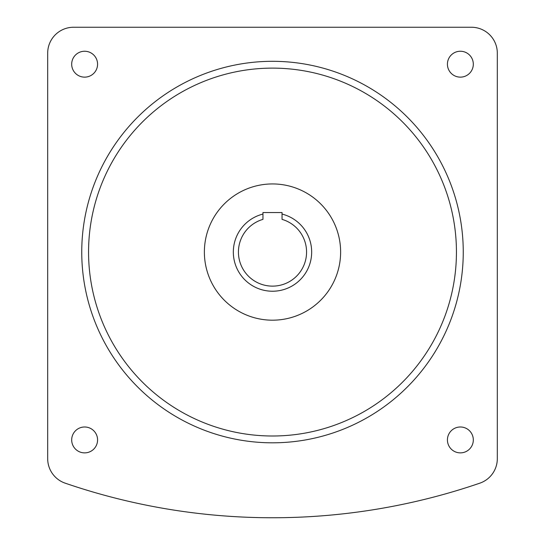 <?xml version="1.0" encoding="UTF-8"?>
<svg xmlns="http://www.w3.org/2000/svg" width="545" height="545" viewBox="0 0 545 545"><rect width="100%" height="100%" fill="white"/><g stroke="black" fill="none" stroke-linecap="round" stroke-linejoin="round"><path stroke-width="0.82" d="M282.038 214.069A39.172 39.172 0 0 1 304.703 274.36A39.172 39.172 0 0 1 240.297 274.36A39.172 39.172 0 0 1 262.963 214.069M282.038 219.363A34.062 34.062 0 0 1 300.261 271.805A34.062 34.062 0 0 1 244.739 271.805A34.062 34.062 0 0 1 262.963 219.363A34.062 34.062 0 0 0 244.739 271.805A34.062 34.062 0 0 0 300.261 271.805A34.062 34.062 0 0 0 282.038 219.363L282.038 212.55L262.963 212.55L262.963 219.363M204.375 252.062A68.125 68.125 0 0 0 306.562 311.059A68.125 68.125 0 0 0 306.562 193.066A68.125 68.125 0 0 0 204.375 252.062M84.632 51.25A12.944 12.944 0 0 0 73.418 70.666A12.944 12.944 0 0 0 95.838 70.666A12.944 12.944 0 0 0 84.632 51.25M71.688 439.931A12.944 12.944 0 0 0 91.104 451.144A12.944 12.944 0 0 0 91.104 428.724A12.944 12.944 0 0 0 71.688 439.931M460.368 452.875A12.944 12.944 0 0 0 471.582 433.459A12.944 12.944 0 0 0 449.162 433.459A12.944 12.944 0 0 0 460.368 452.875M473.312 64.194A12.944 12.944 0 0 0 453.896 52.981A12.944 12.944 0 0 0 453.896 75.401A12.944 12.944 0 0 0 473.312 64.194M88.562 252.062A183.938 183.938 0 0 0 364.469 411.359A183.938 183.938 0 0 0 364.469 92.766A183.938 183.938 0 0 0 88.562 252.062M81.75 252.062A190.75 190.75 0 0 0 367.875 417.259A190.75 190.75 0 0 0 367.875 86.866A190.75 190.75 0 0 0 81.75 252.062M497.312 458.679L497.312 53.138A25.887 25.887 0 0 0 471.425 27.25L73.575 27.25A25.887 25.887 0 0 0 47.688 53.138L47.688 458.679A25.887 25.887 0 0 0 65.168 483.163A638.672 638.672 0 0 0 479.832 483.163A25.887 25.887 0 0 0 497.312 458.679"/></g></svg>
